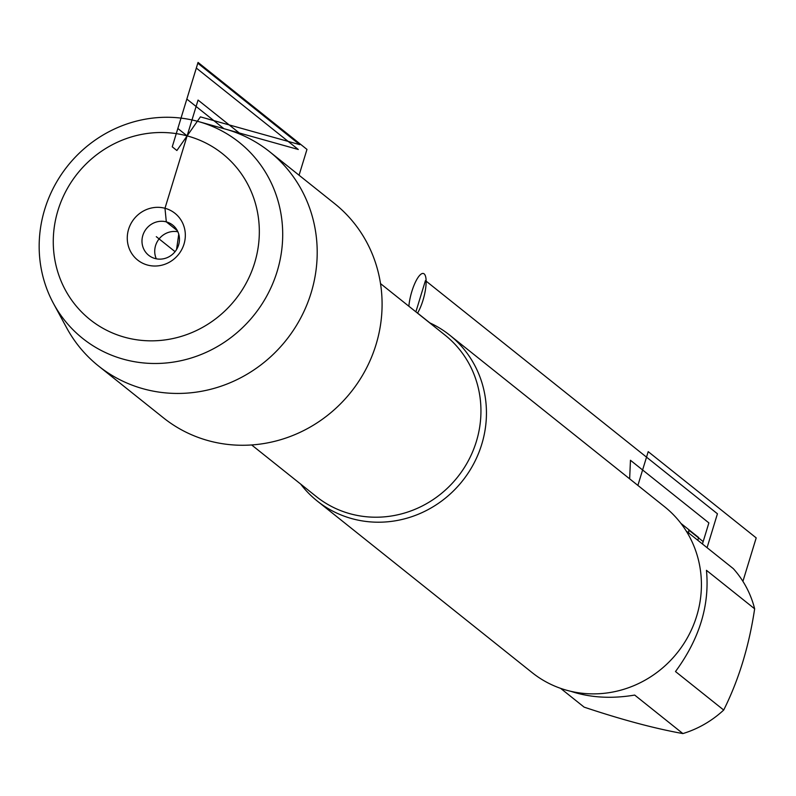 <?xml version="1.0" encoding="UTF-8"?>
<svg xmlns="http://www.w3.org/2000/svg" width="796" height="796" viewBox="0 0 796 796"><rect width="100%" height="100%" fill="white"/><g stroke="black" fill="none" stroke-linecap="round" stroke-linejoin="round"><path stroke-width="1.19" d="M429.532 322.738A106.137 101.002 128.6 0 1 449.65 335.096A106.137 101.002 128.6 0 1 473.789 463.59A106.137 101.002 128.6 0 1 352.598 518.833A106.137 101.002 128.6 0 1 317.186 500.983A106.137 101.002 128.6 0 1 300.679 484.097M53.431 303.395L66.615 327.753A137.101 130.464 -51.4 0 0 98.555 366.021L163.449 417.84A137.101 130.464 -51.4 0 0 209.199 440.904A137.101 130.464 -51.4 0 0 365.742 369.543A137.101 130.464 -51.4 0 0 334.559 203.567L269.665 151.747A137.101 130.464 -51.4 0 0 225.278 129.061L198.602 121.599A125.44 119.37 128.6 0 1 254.213 314.868A125.44 119.37 128.6 0 1 53.431 303.395A125.44 119.37 128.6 0 1 67.242 166.424A125.44 119.37 128.6 0 1 197.358 121.261A125.44 119.37 128.6 0 1 198.602 121.599M317.186 500.983L532.156 672.64A106.137 101.002 -51.4 0 0 567.568 690.5A106.137 101.002 -51.4 0 0 688.759 635.258A106.137 101.002 -51.4 0 0 664.62 506.763L449.65 335.096M686.232 531.041L733.315 568.643A101.898 96.963 128.6 0 1 754.648 608.811L706.45 570.314C709.793 605.179 699.475 638.919 675.496 671.545L723.703 710.042A101.898 96.963 128.6 0 1 682.888 733.574C654.65 728.509 621.736 719.703 584.145 707.147L560.613 688.351M754.648 608.811C749.036 646.282 738.718 680.023 723.703 710.042M682.888 733.574L634.691 695.077C611.497 698.958 590.224 697.704 570.841 691.316M98.555 366.021A137.101 130.464 -51.4 0 0 286.062 340.3A137.101 130.464 -51.4 0 0 269.665 151.747M177.876 231.775A19.303 18.368 -51.4 0 0 159.101 238.909A19.303 18.368 -51.4 0 0 156.295 258.8M155.111 258.531A19.303 18.368 -51.4 0 0 177.15 248.481A19.303 18.368 -51.4 0 0 172.762 225.119A19.303 18.368 -51.4 0 0 146.364 228.741A19.303 18.368 -51.4 0 0 148.673 255.287A19.303 18.368 -51.4 0 0 155.111 258.531M177.349 230.681L166.314 221.875L164.981 208.273A29.91 28.467 -51.4 0 0 128.594 229.258A29.91 28.467 -51.4 0 0 147.618 265.078A29.91 28.467 -51.4 0 0 184.005 244.093A29.91 28.467 -51.4 0 0 164.981 208.273L198.065 100.067L241.676 134.892M187.12 135.887A106.137 101.002 -51.4 0 0 55.75 264.282A106.137 101.002 -51.4 0 0 226.034 309.863A106.137 101.002 -51.4 0 0 187.12 135.887L197.358 121.261L187.12 135.887L177.846 128.484L196.323 68.058L298.291 149.489L226.651 129.45M697.803 540.275L698.649 537.529L680.888 523.35M417.562 313.067L429.87 322.897M175.07 251.665L156.305 236.681M629.646 478.834L630.462 460.277L708.878 522.902L702.44 543.976L703.167 541.588L688.799 530.116L688.669 532.992M637.885 485.411L648.203 451.65L756.2 537.887L742.917 581.339M707.077 547.678L717.435 513.778L425.432 280.59L415.88 311.843M178.742 234.193L176.553 249.536M223.905 128.673L186.831 99.082L198.045 62.426L306.967 149.409L299.067 175.229M200.423 116.873L176.881 150.514L172.244 146.812L197.796 63.222L299.764 144.653L200.423 116.873M408.865 306.241A23.154 6.567 -75 0 1 411.86 291.416A23.154 6.567 -75 0 1 425.611 276.61A23.154 6.567 -75 0 1 417.512 313.146M251.655 444.954L316.301 496.565A103.241 98.246 -51.4 0 0 350.747 513.927A103.241 98.246 -51.4 0 0 468.635 460.197A103.241 98.246 -51.4 0 0 445.143 335.206L380.508 283.595"/></g></svg>
